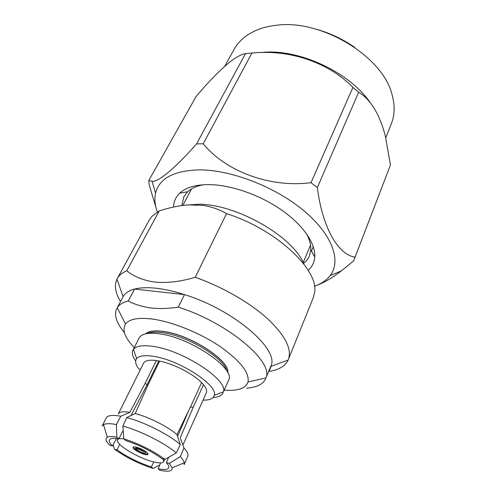 <?xml version="1.0" encoding="UTF-8"?>
<svg xmlns="http://www.w3.org/2000/svg" width="496" height="496" viewBox="0 0 496 496"><rect width="100%" height="100%" fill="white"/><g stroke="black" fill="none" stroke-linecap="round" stroke-linejoin="round"><path stroke-width="0.74" d="M173.569 207.03C173.693 201.605 175.739 196.986 179.713 193.167C185.926 187.395 195.821 184.543 209.399 184.605C231.192 184.927 260.003 194.959 281.629 210.05C303.254 225.153 315.692 243.648 314.755 257.002C314.34 262.378 312.151 266.817 308.196 270.326M303.577 263.438L306.615 260.549L308.549 257.777L309.436 255.961L310.794 249.934C311.079 244.869 309.535 239.308 306.156 233.244M157.325 211.997C154.851 205.226 154.275 198.921 155.583 193.093C159.303 178.318 173.929 170.574 199.454 169.861C231.384 169.806 275.801 187.066 304.172 210.986C332.649 234.912 341.465 261.15 330.131 275.602C326.455 280.314 321.216 283.861 314.414 286.254M354.156 259.606L390.433 165.025L353.648 260.846L341.335 270.915C332.463 277.76 324.297 282.565 316.839 285.324M317.353 187.538L311.029 182.677L352.916 87.395L358.67 92.188L317.353 187.538C322.357 227.8 338.322 254.814 354.981 257.139M245.489 53.63C241.633 54.25 236.598 56.891 230.392 61.554C220.243 69.793 208.797 81.462 196.05 96.565L148.8 180.482L152.043 181.288C158.249 182.447 175.931 167.363 196.571 143.896L245.489 53.63L251.918 53.041L203.211 143.778C225.947 171.554 270.122 188.021 311.029 182.677M203.211 143.778L196.571 143.896M261.541 52.489C298.728 48.211 350.66 72.608 371.225 104.048M352.916 87.395C328.501 62.291 289.286 49.166 251.918 53.041M390.433 165.025L385.342 135.997C379.539 114.092 370.655 99.491 358.67 92.188M385.776 137.776L391.381 123.647C394.835 114.936 395.039 105.189 391.989 94.407C382.85 56.308 320.831 18.718 275.906 25.339C268.689 26.164 262.161 27.807 256.333 30.281C246.059 34.77 238.663 41.112 234.124 49.315L224.744 66.259M146.599 452.228L145.365 451.918L145.675 453.096C143.462 453.294 140.492 452.172 136.76 449.723L138.068 448.936L143.437 451.503L145.254 451.546M137.008 447.826L137.342 448.303L136.028 449.085L135.507 448.285C135.464 447.714 136.233 447.615 137.826 447.993L145.706 451.546M134.255 347.597C124.88 337.832 121.96 330.001 125.507 324.099C129.264 319.015 138.204 317.335 152.315 319.052C171.988 321.693 199.249 332.599 219.35 346.016C240.12 360.598 249.662 372.595 247.988 382.001C245.675 388.48 237.77 391.195 224.273 390.147M178.287 307.142C227.813 322.648 273.947 361.844 265.93 377.952L270.704 366.476C280.252 350.207 234.509 309.975 184.481 294.599L178.287 307.142C168.404 308.667 159.216 308.927 150.71 307.917C142.265 306.757 134.776 304.451 128.247 301.004C122.909 302.318 119.238 304.544 117.242 307.669L123.082 296.695L116.975 279.155L117.223 278.671C119.046 275.33 122.233 272.688 126.784 270.748C134.267 276.83 143.902 280.637 155.694 282.181C167.89 283.166 181.065 281.53 195.213 277.283L226.529 213.627C276.855 229.53 319.771 270.611 314.47 293.136L313.236 297.792L288.133 360.059C285.181 366.129 278.795 369.923 268.975 371.448L271.083 366.333M124.44 332.661C116.343 322.921 113.801 314.836 116.814 308.394M145.588 333.839C148.707 331.099 154.634 330.324 163.382 331.514C190.148 334.707 230.15 360.735 227.714 372.663M227.738 372.719C230.46 360.859 190.315 334.633 163.426 331.427C154.572 330.231 148.602 331.037 145.526 333.858M131.018 415.536L147.033 384.952L145.235 383.16L156.333 360.542L159.625 361.107L148.546 383.805L135.216 413.54C148.949 417.074 167.921 426.659 176.979 434.608L180.315 444.559L176.291 452.904L164.846 459.445L161.894 458.682C151.621 451.137 139.599 445.11 125.817 440.622L123.864 438.923L122.865 426.076L126.709 417.576L135.216 413.54M147.424 333.498C150.927 332.029 156.042 331.768 162.787 332.717C187.203 335.718 224.322 358.199 226.808 371.027M132.94 350.176L139.134 338.024C141.515 333.74 148.323 332.345 159.557 333.839C190.669 337.596 236.288 369.036 228.575 380.302L223.423 391.865C228.557 380.308 183.415 350.467 153.295 346.431C142.885 344.894 136.276 345.861 133.467 349.345L132.94 350.176C131.62 352.978 132.525 356.562 135.656 360.914M203.044 400.129C209.647 400.26 213.392 398.648 214.272 395.287C218.277 385.411 179.558 360.084 153.754 356.376C144.813 354.969 139.103 355.706 136.636 358.589C134.757 361.125 135.538 364.622 138.979 369.08L140.511 369.359M213.094 397.519C218.451 397.178 221.786 395.603 223.113 392.801M163.172 459.011L163.754 461.602C162.744 463.27 159.166 463.32 153.016 461.757C137.721 458.013 114.663 443.864 117.453 439.716L118.538 438.824M118.91 438.7L123.851 438.693M148.05 454.162L144.77 454.076L134.819 449.227L135.011 448.824M144.615 454.404C146.562 454.888 147.69 454.869 148.006 454.342C148.955 453.053 141.348 448.365 136.381 447.2C134.472 446.735 133.368 446.766 133.064 447.28C132.134 448.589 139.661 453.22 144.615 454.404M128.247 301.004L134.583 289.05L184.481 294.599C174.146 291.301 164.641 289.174 155.967 288.226C147.349 287.32 140.219 287.593 134.583 289.05C128.861 290.582 125.023 293.13 123.082 296.695M120.516 301.487C115.308 292.807 114.123 285.361 116.975 279.155M185.101 205.158L199.287 204.222C237.224 204.377 293.651 237.1 303.825 263.99M188.356 204.885L202.945 205.381L188.356 204.885C178.827 205.635 169.124 207.65 159.247 210.924L151.968 216.318L149.153 220.236L117.223 278.671M159.247 210.924L126.784 270.748M195.213 277.283C222.239 286.762 249.835 302.653 267.518 318.668C285.219 335.488 292.163 349.116 288.343 359.557M202.945 205.381C211.618 206.733 219.48 209.479 226.529 213.627M265.639 378.739C263.06 384.332 256.705 387.463 246.574 388.132M156.333 360.542C149.277 359.656 145.024 360.549 143.573 363.208L118.308 413.918C119.468 411.798 123.33 411.277 129.884 412.356L120.801 416.231C112.511 414.768 107.657 415.319 106.237 417.892L102.145 425.996L103.503 424.663C105.815 423.41 110.112 423.367 116.399 424.545L120.801 416.231M145.235 383.16L129.884 412.356M176.979 434.608L191.171 405.48L201.568 382.571L203.465 384.654L193.136 407.514L190.452 406.956M147.033 384.952L158.77 360.939M159.625 361.107C173.588 363.804 193.192 373.854 201.568 382.571M203.465 384.654C206.237 388.064 207.185 390.798 206.299 392.863L183.148 444.565M153.816 461.962L151.317 466.934C138.458 462.644 127.075 456.965 117.149 449.884L119.654 444.342M193.136 407.514L180.259 437.751L183.948 448L180.308 456.624L169.291 463.425L172.124 467.827C172.54 471.237 168.46 472.049 159.886 470.276L158.143 468.763L160.63 462.892M188.635 410.694L177.599 436.461M168.677 457.256L166.352 462.663L169.291 463.425M116.405 438.507L112.524 445.978C109.864 443.331 108.847 441.304 109.467 439.909C110.348 438.284 113.466 437.937 118.817 438.873L123.206 430.472M151.317 466.934L153.066 468.447C138.52 463.636 125.655 457.219 114.471 449.19L113.175 444.726M159.731 465.019L153.066 468.447M114.471 449.19L117.149 449.884M166.352 462.663C168.429 464.938 169.204 466.686 168.677 467.895C167.679 469.7 164.164 469.985 158.143 468.763M116.399 424.545L116.858 437.181L118.817 438.873M112.524 445.978L109.839 445.29C105.76 441.285 104.923 438.588 107.334 437.199C109.095 436.337 112.276 436.337 116.858 437.181M126.709 417.576C144.175 422.059 168.925 434.546 180.315 444.559M122.865 426.076C140.25 430.726 164.765 443.064 176.291 452.904M123.864 438.923C137.311 442.841 155.502 451.961 164.846 459.445M136.028 449.085L134.087 448.589L133.176 447.132M183.948 448C187.308 451.645 188.579 454.454 187.742 456.419L184.072 464.721L184.245 462.83C183.935 461.137 182.621 459.073 180.308 456.624M136.76 449.723L134.819 449.227M138.434 448.167L138.068 448.936M137.342 448.303L137.522 447.925M145.365 451.918L145.216 451.422M203.534 184.735C196.701 185.969 191.419 188.306 187.686 191.741L183.892 196.621L181.827 205.555M316.305 29.239C330.138 33.127 342.947 39.184 354.727 47.405M155.905 207.334L149.116 184.636L148.8 180.482M310.794 249.934L314.755 257.002M330.131 275.602L341.335 270.909M313.292 246.723L311.457 251.119M191.568 188.883L182.85 205.418M136.772 447.795L135.507 448.285M125.507 324.099L117.242 307.669M136.636 358.589L133.467 349.345M214.272 395.287L223.423 391.865M117.453 439.716L117.943 438.724M270.704 366.476L288.133 360.059M247.988 382.001L265.93 377.952M107.334 437.199L103.503 424.663M163.754 461.602L164.746 459.42M172.124 467.827L184.245 462.83M145.185 451.596L145.675 453.096M310.539 245.117L303.186 262.613M155.583 193.093L152.043 181.288M187.686 191.741L179.713 193.167"/></g></svg>
